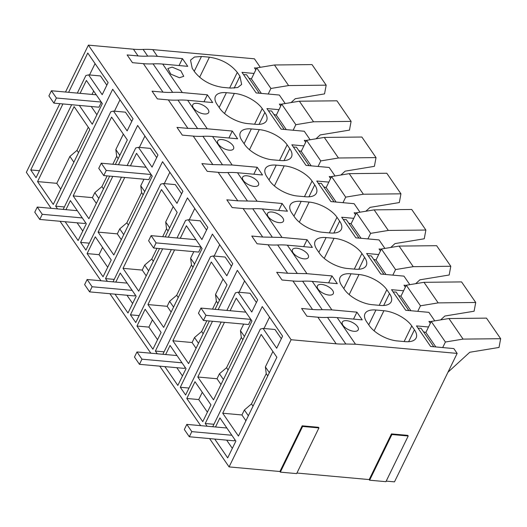 <?xml version="1.0" encoding="UTF-8"?>
<svg xmlns="http://www.w3.org/2000/svg" width="527" height="527" viewBox="0 0 527 527"><rect width="100%" height="100%" fill="white"/><g stroke="black" fill="none" stroke-linecap="round" stroke-linejoin="round"><path stroke-width="0.79" d="M179.048 65.552L182.434 58.609L157.395 56.343A80.453 55.104 -34.5 0 0 147.731 56.139L143.107 49.413A80.453 55.104 -34.5 0 1 152.764 49.617L254.422 58.807L260.279 67.318M143.107 49.413A80.453 55.104 -34.5 0 1 133.443 49.209L88.378 45.138L65.506 92.034M59.834 103.667L26.35 172.316L51.126 208.317M228.902 137.988L232.288 131.052L207.243 128.786L187.922 128.377L176.986 127.389L182.302 135.116L193.238 136.104L212.849 164.602L201.913 163.607L207.23 171.334L218.165 172.322L237.776 200.82L226.841 199.832L232.157 207.559L243.092 208.547L262.696 237.038L251.761 236.05L257.084 243.777L268.019 244.765L287.623 273.263L276.688 272.275L282.004 280.002L292.94 280.99L312.551 309.481A80.453 55.104 145.5 0 0 322.214 309.685L331.872 309.889L356.917 312.155L362.233 319.882L337.188 317.616L355.494 344.217L457.146 353.406L453.826 348.578L430.631 346.476L416.468 325.903L428.53 326.997M232.288 131.052L237.605 138.779L212.565 136.513L232.17 165.01L257.216 167.27L262.532 174.997L237.486 172.737L257.097 201.228L282.136 203.494L287.459 211.222L262.413 208.955L282.024 237.446L307.063 239.713L312.379 247.44L287.34 245.174L306.945 273.671L331.99 275.931L337.306 283.658L312.267 281.398L331.872 309.889M431.158 321.615L428.919 321.417L430.282 323.4M403.61 290.772L391.548 289.685L405.704 310.258L428.899 312.353L434.755 320.864M406.231 285.397L403.992 285.193L405.362 287.182M378.682 254.554L366.621 253.461L380.777 274.04L403.972 276.135L409.828 284.646M381.304 249.172L379.065 248.975L380.435 250.957M353.755 218.336L341.694 217.243L355.85 237.815L379.045 239.91L384.908 248.421M356.377 212.954L354.144 212.75L355.508 214.739M328.828 182.111L316.767 181.024L330.923 201.597L354.124 203.692L359.981 212.203M331.457 176.736L329.217 176.532L330.581 178.521M303.908 145.893L291.846 144.8L306.003 165.373L329.197 167.474L335.053 175.985M306.53 140.511L304.29 140.307L305.66 142.297M278.981 109.669L266.919 108.582L281.075 129.155L304.27 131.249L310.126 139.76M281.602 104.293L279.363 104.089L280.733 106.079M254.054 73.451L241.992 72.357L256.148 92.93L279.343 95.031L285.199 103.542M256.675 68.069L254.442 67.871L255.806 69.854M182.434 58.609L187.75 66.336L162.711 64.07L182.322 92.568L207.361 94.827L212.677 102.554L187.638 100.295L207.243 128.786M353.927 331.292A8.847 4.104 -154 0 1 345.244 327.656A8.847 4.104 -154 0 1 342.313 322.096A8.847 4.104 -154 0 1 346.614 320.666A8.847 4.104 -154 0 1 355.297 324.303A8.847 4.104 -154 0 1 358.222 329.856A8.847 4.104 -154 0 1 353.927 331.292M341.773 285.641A22.529 10.448 -154 0 1 340.086 277.439A22.529 10.448 -154 0 1 351.028 273.796L358.979 274.514A22.529 10.448 -154 0 1 386.838 289.712L389.499 293.579A22.529 10.448 -154 0 1 391.192 301.773A22.529 10.448 -154 0 1 380.25 305.423L372.299 304.705A22.529 10.448 -154 0 1 344.434 289.501L341.773 285.641M329 295.067A8.847 4.104 -154 0 1 320.317 291.431A8.847 4.104 -154 0 1 317.392 285.878A8.847 4.104 -154 0 1 321.687 284.448A8.847 4.104 -154 0 1 330.37 288.085A8.847 4.104 -154 0 1 333.301 293.638A8.847 4.104 -154 0 1 329 295.067M358.762 269.264L364.572 257.354L361.917 253.494A22.529 10.448 -154 0 0 334.052 238.29L326.101 237.572L318.881 252.374M364.572 257.354A22.529 10.448 -154 0 1 366.265 265.555A22.529 10.448 -154 0 1 355.323 269.198L347.372 268.48A22.529 10.448 -154 0 1 319.507 253.283L316.852 249.416A22.529 10.448 -154 0 1 315.159 241.221A22.529 10.448 -154 0 1 326.101 237.572M276.247 165.129A22.529 10.448 -154 0 0 265.305 168.778A22.529 10.448 -154 0 0 266.998 176.973L269.659 180.84A22.529 10.448 -154 0 0 297.518 196.037L305.469 196.755A22.529 10.448 -154 0 0 316.411 193.113A22.529 10.448 -154 0 0 314.724 184.911L312.063 181.051A22.529 10.448 -154 0 0 284.205 165.847L276.247 165.129L269.033 179.931M291.925 213.198A22.529 10.448 -154 0 1 290.232 204.996A22.529 10.448 -154 0 1 301.174 201.354L309.125 202.072A22.529 10.448 -154 0 1 336.99 217.269L339.651 221.136A22.529 10.448 -154 0 1 341.338 229.331A22.529 10.448 -154 0 1 330.396 232.98L322.445 232.262A22.529 10.448 -154 0 1 294.58 217.058L291.925 213.198M279.145 222.631A8.847 4.104 -154 0 1 270.463 218.995A8.847 4.104 -154 0 1 267.538 213.435A8.847 4.104 -154 0 1 271.84 212.006A8.847 4.104 -154 0 1 280.522 215.642A8.847 4.104 -154 0 1 283.447 221.195A8.847 4.104 -154 0 1 279.145 222.631M289.797 148.693A22.529 10.448 -154 0 1 291.49 156.888A22.529 10.448 -154 0 1 280.548 160.537L272.591 159.819A22.529 10.448 -154 0 1 244.732 144.622L242.071 140.755A22.529 10.448 -154 0 1 240.384 132.56A22.529 10.448 -154 0 1 251.326 128.911L259.277 129.629A22.529 10.448 -154 0 1 287.136 144.826L289.797 148.693L283.987 160.603M296.76 248.224A8.847 4.104 -154 0 1 305.443 251.86A8.847 4.104 -154 0 1 308.374 257.42A8.847 4.104 -154 0 1 304.072 258.849A8.847 4.104 -154 0 1 295.39 255.213A8.847 4.104 -154 0 1 292.465 249.66A8.847 4.104 -154 0 1 296.76 248.224M226.399 92.686L234.35 93.411A22.529 10.448 -154 0 1 262.215 108.608L264.87 112.468A22.529 10.448 -154 0 1 266.563 120.67A22.529 10.448 -154 0 1 255.621 124.319L247.67 123.595A22.529 10.448 -154 0 1 219.805 108.397L217.15 104.537A22.529 10.448 -154 0 1 215.457 96.336A22.529 10.448 -154 0 1 226.399 92.686L219.179 107.488M375.949 310.014L383.906 310.732A22.529 10.448 -154 0 1 411.765 325.93L414.426 329.797A22.529 10.448 -154 0 1 416.119 337.991A22.529 10.448 -154 0 1 405.177 341.641L397.22 340.923A22.529 10.448 -154 0 1 369.361 325.726L366.7 321.859A22.529 10.448 -154 0 1 365.007 313.664A22.529 10.448 -154 0 1 375.949 310.014L368.735 324.816M197.058 103.338A8.847 4.104 -154 0 1 205.741 106.981A8.847 4.104 -154 0 1 208.672 112.534A8.847 4.104 -154 0 1 204.371 113.964A8.847 4.104 -154 0 1 195.688 110.327A8.847 4.104 -154 0 1 192.763 104.774A8.847 4.104 -154 0 1 197.058 103.338M209.423 57.186L201.472 56.468L194.43 57.048L190.53 60.118L192.223 68.312L194.878 72.179C201.63 80.493 210.919 85.558 222.743 87.377L230.694 88.095L237.736 87.515L241.636 84.452L239.943 76.25L237.288 72.39C230.536 64.077 221.248 59.011 209.423 57.186L199.621 77.285M221.986 139.563A8.847 4.104 -154 0 1 230.668 143.199A8.847 4.104 -154 0 1 233.593 148.752A8.847 4.104 -154 0 1 229.298 150.188A8.847 4.104 -154 0 1 220.615 146.552A8.847 4.104 -154 0 1 217.684 140.992A8.847 4.104 -154 0 1 221.986 139.563M246.913 175.781A8.847 4.104 -154 0 1 255.595 179.417A8.847 4.104 -154 0 1 258.52 184.977A8.847 4.104 -154 0 1 254.225 186.406A8.847 4.104 -154 0 1 245.542 182.77A8.847 4.104 -154 0 1 242.611 177.217A8.847 4.104 -154 0 1 246.913 175.781M172.131 67.12L167.836 68.55L170.761 74.103L179.443 77.746L183.745 76.316L180.82 70.763L172.131 67.12M60.038 221.268L100.98 280.759M109.893 293.71L150.827 353.202M159.74 366.153L200.682 425.645M209.594 438.596L229.08 466.909L279.909 471.507L302.188 425.823L318.492 427.298L318.927 427.924L296.642 473.608L280.338 472.133L279.909 471.507M457.146 353.406L394.492 481.862L386.199 481.111M369.625 480.202L391.904 434.525L408.208 435.994L385.929 481.678L369.625 480.202L369.19 479.577L296.918 473.042M88.378 45.138L291.108 339.731L229.08 466.909M214.733 439.057L227.69 457.884L235.872 441.099L219.924 417.918L215.503 426.982M222.723 413.227L261.155 334.421L276.879 357.266L238.441 436.073L222.723 413.227L241.939 414.966L245.918 420.744M212.73 426.732L260.358 329.072L263.045 328.413L276.682 348.228L282.591 336.121L262.255 306.562L205.227 423.491L207.104 426.224M62.93 103.944L30.744 169.944L36.06 177.671L71.639 104.735M77.311 93.101L85.881 75.526L88.569 74.867L102.205 94.682L108.114 82.574L87.772 53.016L68.609 92.317M79.32 105.426L92.271 124.253L102.33 103.621L86.382 80.447L80.084 93.351M37.555 181.591L53.273 204.43L89.834 129.471L74.116 106.632L37.555 181.591L56.778 183.33L60.75 189.107M209.384 320.989L188.587 363.63L172.869 340.785L211.307 261.985L227.025 284.824L215.056 309.356M164.885 366.614L177.836 385.441L186.024 368.656L170.069 345.475L165.649 354.539M157.257 353.782L155.373 351.048L212.401 234.12L232.736 263.678L226.834 275.786L213.198 255.97L225.128 257.051L231.472 266.273M162.876 354.289L210.51 256.629L213.198 255.97M224.456 322.353L197.796 377.009L213.514 399.848L251.952 321.048L236.234 298.203L230.128 310.719M194.997 381.7L186.808 398.478L202.763 421.659L210.952 404.881L194.997 381.7M226.86 310.423L235.437 292.847L238.125 292.189L251.761 312.01L257.663 299.896L237.328 270.344L218.158 309.639M212.486 321.272L180.3 387.266L185.616 394.993L221.188 322.056M112.785 176.387L80.598 242.387L85.914 250.114L121.487 177.177M127.159 165.544L135.735 147.968L138.423 147.31L152.059 167.125L157.962 155.01L137.626 125.459L118.456 164.753M111.243 259.995L95.295 236.814L87.107 253.599L103.061 276.78L111.243 259.995M130.426 165.84L136.533 153.317L152.25 176.163L113.812 254.969L98.094 232.124L117.31 233.863L121.289 239.64M124.747 177.467L98.094 232.124M63.174 209.41L110.808 111.744L113.496 111.085L127.132 130.9L133.035 118.792L112.699 89.241L55.671 206.162L57.555 208.896M65.183 221.735L78.134 240.556L86.323 223.771L70.368 200.596L65.947 209.66M109.682 176.11L88.885 218.745L73.167 195.906L111.605 117.099L127.323 139.945L115.354 164.477M162.639 248.83L130.446 314.823L135.762 322.55L171.341 249.614M177.013 237.987L185.583 220.405L188.271 219.752L201.907 239.568L207.816 227.453L187.474 197.902L168.311 237.196M136.961 326.042L145.149 309.257L161.097 332.438L152.909 349.217L136.961 326.042L148.891 327.115L157.553 339.704M180.274 238.276L186.38 225.76L202.098 248.606L163.666 327.412L147.942 304.566L167.164 306.306L171.143 312.083M174.602 249.91L147.942 304.566M113.028 281.846L160.656 184.186L163.344 183.528L176.98 203.343L182.889 191.235L162.553 161.677L105.519 278.605L107.403 281.339M115.031 294.178L127.989 312.998L136.17 296.214L120.222 273.039L115.802 282.097M165.208 236.919L177.177 212.381L161.453 189.542L123.022 268.342L138.739 291.187L159.536 248.546M147.731 56.139A80.453 55.104 -34.5 0 1 138.074 55.934L127.139 54.946L132.455 62.673L143.39 63.662A80.453 55.104 -34.5 0 0 153.047 63.866A80.453 55.104 -34.5 0 1 162.711 64.07M312.551 309.481L301.615 308.493L306.931 316.22L317.867 317.208L336.173 343.808L291.108 339.731M182.322 92.568A80.453 55.104 -34.5 0 0 172.658 92.363A80.453 55.104 -34.5 0 1 162.995 92.159L152.059 91.171L157.382 98.898L168.317 99.886L187.922 128.377M88.569 74.867L100.499 75.947L106.843 85.17M30.744 169.944L39.446 170.728M89.531 74.953L95.064 63.609M91.243 106.507L96.909 114.734M92.014 94.432L93.668 91.033M88.292 127.224L76.995 150.386L69.893 156.433L56.778 183.33M76.995 150.386L78.543 152.632M69.893 156.433L73.872 162.211M203.975 101.77L207.361 94.827M197.585 128.581L177.974 100.09A80.453 55.104 -34.5 0 1 168.317 99.886M177.974 100.09A80.453 55.104 -34.5 0 1 187.638 100.295M73.167 195.906L92.39 197.638L96.362 203.415M107.152 175.88L101.922 186.604L94.82 192.651L92.39 197.638M123.344 134.161L115.828 149.576L116.684 156.341L112.824 164.246M77.113 222.809L82.779 231.043M113.496 111.085L125.426 112.165L131.77 121.388M55.671 206.162L64.373 206.953M114.458 111.177L119.985 99.827M94.82 192.651L98.799 198.429M101.922 186.604L103.47 188.85M116.684 156.341L118.226 158.587M115.828 149.576L119.807 155.353M232.17 165.01L222.513 164.806L202.902 136.309A80.453 55.104 -34.5 0 1 193.238 136.104M202.902 136.309A80.453 55.104 -34.5 0 1 212.565 136.513M143.97 179.206L140.755 185.794L141.605 192.566L126.849 222.829L119.748 228.876L117.31 233.863M87.107 253.599L99.036 254.673L107.699 267.261M102.581 247.407L99.036 254.673M138.423 147.31L150.347 148.39L156.697 157.613M80.598 242.387L89.3 243.171M139.378 147.395L144.912 136.052M119.748 228.876L123.72 234.653M126.849 222.829L128.39 225.075M141.605 192.566L143.153 194.812M140.755 185.794L144.734 191.578M253.83 174.213L257.216 167.27M222.513 164.806L212.849 164.602M257.097 201.228L247.433 201.024L227.829 172.533A80.453 55.104 -34.5 0 1 218.165 172.322M227.829 172.533A80.453 55.104 -34.5 0 1 237.486 172.737M123.022 268.342L142.237 270.081L146.216 275.858M157.006 248.322L151.769 259.047L144.668 265.094L142.237 270.081M173.199 206.604L165.682 222.019L166.532 228.784L162.678 236.689M126.961 295.252L132.626 303.486M163.344 183.528L175.274 184.608L181.624 193.831M105.519 278.605L114.227 279.389M164.305 183.613L169.839 172.27M144.668 265.094L148.647 270.871M151.769 259.047L153.317 261.293M166.532 228.784L168.08 231.03M165.682 222.019L169.654 227.796M278.75 210.431L282.136 203.494M247.433 201.024L237.776 200.82M282.024 237.446L272.36 237.242L252.749 208.751A80.453 55.104 -34.5 0 1 243.092 208.547M252.749 208.751A80.453 55.104 -34.5 0 1 262.413 208.955M193.817 251.649L190.609 258.237L191.459 265.002L176.697 295.265L169.595 301.312L167.164 306.306M152.435 319.849L148.891 327.115M188.271 219.752L200.201 220.826L206.544 230.055M130.446 314.823L139.148 315.614M189.233 219.838L194.766 208.494M169.595 301.312L173.574 307.096M176.697 295.265L178.245 297.518M191.459 265.002L193.007 267.255M190.609 258.237L194.582 264.014M303.677 246.656L307.063 239.713M272.36 237.242L262.696 237.038M306.945 273.671L297.287 273.467L277.676 244.969A80.453 55.104 -34.5 0 1 268.019 244.765M277.676 244.969A80.453 55.104 -34.5 0 1 287.34 245.174M172.869 340.785L192.091 342.524L196.064 348.301M206.854 320.765L201.624 331.49L194.522 337.537L192.091 342.524M223.046 279.046L215.53 294.461L216.386 301.227L212.526 309.132M176.815 367.694L182.48 375.929M155.373 351.048L164.075 351.832M214.16 256.056L219.693 244.712M194.522 337.537L198.501 343.314M201.624 331.49L203.172 333.736M216.386 301.227L217.928 303.473M215.53 294.461L219.509 300.238M328.604 282.874L331.99 275.931M297.287 273.467L287.623 273.263M322.214 309.685L302.603 281.194A80.453 55.104 -34.5 0 1 292.94 280.99M302.603 281.194A80.453 55.104 -34.5 0 1 312.267 281.398M197.796 377.009L217.012 378.742L220.991 384.526M243.672 324.092L240.457 330.679L241.307 337.445L226.551 367.708L219.449 373.755L217.012 378.742M186.808 398.478L198.738 399.558L207.401 412.147M202.289 392.292L198.738 399.558M238.125 292.189L250.048 293.269L256.399 302.491M180.3 387.266L189.002 388.056M239.08 292.281L244.614 280.937M219.449 373.755L223.422 379.532M226.551 367.708L228.092 369.954M241.307 337.445L242.855 339.691M240.457 330.679L244.436 336.457M353.531 319.092L356.917 312.155M336.173 343.808A80.453 55.104 145.5 0 0 345.831 344.012L327.53 317.412A80.453 55.104 -34.5 0 1 317.867 317.208M327.53 317.412A80.453 55.104 -34.5 0 1 337.188 317.616M369.19 479.577L391.469 433.892L407.773 435.368L408.208 435.994M345.831 344.012L355.494 344.217M391.904 434.525L391.469 433.892M280.338 472.133L302.623 426.448L302.188 425.823M302.623 426.448L318.927 427.924M263.045 328.413L274.975 329.494L281.326 338.716M205.227 423.491L213.929 424.275M264.007 328.499L269.541 317.155M272.9 351.489L265.384 366.904L266.234 373.669L251.471 403.932L244.376 409.98L241.939 414.966M226.663 440.137L232.328 448.365M244.376 409.98L248.349 415.757M251.471 403.932L253.019 406.179M266.234 373.669L267.782 375.916M265.384 366.904L269.356 372.681M101.375 102.238L98.957 107.205L53.892 103.127L48.906 95.888L51.409 90.756L56.389 98.002L101.256 102.06M96.27 94.814L51.409 90.756M53.892 103.127L56.389 98.002M151.229 174.681L148.805 179.641L103.74 175.57L98.76 168.324L101.256 163.199L106.243 170.445L151.104 174.503M146.117 167.257L101.256 163.199M103.74 175.57L106.243 170.445M201.077 247.123L198.659 252.084L153.594 248.013L148.607 240.767L151.111 235.641L156.091 242.888L200.958 246.939M195.972 239.699L151.111 235.641M153.594 248.013L156.091 242.888M250.931 319.566L248.507 324.527L203.442 320.456L198.462 313.209L200.958 308.084L205.945 315.33L250.806 319.382M245.819 312.142L200.958 308.084M203.442 320.456L205.945 315.33M291.069 102.574L295.285 98.714L324.546 93.898L326.173 85.163L312.01 64.584L274.448 64.986L256.761 67.897L251.392 78.912L249.007 78.246M268.21 94.023L270.918 88.47L288.605 85.565L326.173 85.163M243.546 74.623L246.596 74.742L259.31 93.22M288.605 85.565L274.448 64.986M270.918 88.47L256.761 67.897M261.366 93.404L251.392 78.912M315.996 138.799L320.212 134.932L349.473 130.116L351.094 121.381L336.937 100.809L299.376 101.21L281.688 104.122L276.313 115.13L273.935 114.471M293.137 130.241L295.845 124.695L313.532 121.783L351.094 121.381M268.474 110.841L271.517 110.96L284.237 129.438M313.532 121.783L299.376 101.21M295.845 124.695L281.688 104.122M286.293 129.622L276.313 115.13M340.916 175.017L345.139 171.156L374.394 166.341L376.021 157.599L361.865 137.027L324.296 137.428L306.615 140.34L301.24 151.354L298.862 150.689M318.064 166.466L320.772 160.913L338.459 158.001L376.021 157.599M293.401 147.066L296.444 147.185L309.158 165.662M338.459 158.001L324.296 137.428M320.772 160.913L306.615 140.34M311.213 165.847L301.24 151.354M365.843 211.241L370.066 207.374L399.321 202.559L400.948 193.824L386.792 173.251L349.223 173.653L331.536 176.558L326.167 187.572L323.782 186.914M342.985 202.684L345.692 197.138L363.38 194.226L400.948 193.824M318.328 183.284L321.371 183.403L334.085 201.881M363.38 194.226L349.223 173.653M345.692 197.138L331.536 176.558M336.14 202.065L326.167 187.572M390.77 247.459L394.986 243.599L424.248 238.784L425.875 230.042L411.719 209.469L374.15 209.871L356.463 212.783L351.094 223.797L348.709 223.132M367.912 238.909L370.619 233.356L388.307 230.444L425.875 230.042M343.255 219.509L346.298 219.627L359.012 238.105M388.307 230.444L374.15 209.871M370.619 233.356L356.463 212.783M361.067 238.29L351.094 223.797M415.698 283.678L419.914 279.817L449.175 275.002L450.796 266.267L436.639 245.694L399.077 246.089L381.39 249.001L376.021 260.015L373.636 259.35M392.839 275.127L395.546 269.574L413.234 266.669L450.796 266.267M368.175 255.727L371.219 255.845L383.939 274.323M413.234 266.669L399.077 246.089M395.546 269.574L381.39 249.001M385.995 274.508L376.021 260.015M440.625 319.902L444.841 316.035L474.096 311.22L475.723 302.485L461.566 281.912L423.998 282.314L406.317 285.226L400.942 296.233L398.564 295.575M417.766 311.345L420.474 305.798L438.161 302.887L475.723 302.485M393.102 291.945L396.146 292.063L408.86 310.541M438.161 302.887L423.998 282.314M420.474 305.798L406.317 285.226M410.915 310.732L400.942 296.233M447.976 372.214L469.768 352.26L499.023 347.445L500.65 338.703L486.493 318.13L448.925 318.532L431.238 321.444L425.869 332.458L423.484 331.793M442.693 347.57L445.401 342.016L463.081 339.105L500.65 338.703M418.03 328.169L421.073 328.288L433.787 346.766M463.081 339.105L448.925 318.532M445.401 342.016L431.238 321.444M435.842 346.95L425.869 332.458M85.367 222.387L84.821 223.507L39.756 219.436L34.769 212.19L37.272 207.065L42.259 214.311L82.298 217.928M77.311 210.688L37.272 207.065M39.756 219.436L42.259 214.311M135.222 294.83L134.675 295.95L89.61 291.879L84.623 284.633L87.12 279.508L92.106 286.754L132.152 290.37M127.165 283.124L87.12 279.508M89.61 291.879L92.106 286.754M185.069 367.273L184.522 368.393L139.457 364.322L134.471 357.075L136.974 351.95L141.961 359.19L181.999 362.813M177.013 355.567L136.974 351.95M139.457 364.322L141.961 359.19M234.923 439.716L234.377 440.835L189.312 436.758L184.325 429.518L186.821 424.393L191.808 431.633L231.854 435.256M226.867 428.01L186.821 424.393M189.312 436.758L191.808 431.633M157.395 56.343L152.764 49.617M143.39 63.662L162.995 92.159M138.074 55.934L133.443 49.209M172.658 92.363L153.047 63.866M201.472 56.468L194.252 71.27M229.673 88.002L237.288 72.39M234.133 88.161L239.943 76.25M224.548 113.503L234.35 93.411M259.06 124.385L264.87 112.468M254.594 124.227L262.215 108.608M251.326 128.911L244.106 143.706M249.475 149.727L259.277 129.629M279.521 160.445L287.136 144.826M274.402 185.945L284.205 165.847M308.914 196.828L314.724 184.911M304.448 196.663L312.063 181.051M301.174 201.354L293.954 216.149M299.323 222.17L309.125 202.072M333.841 233.046L339.651 221.136M329.375 232.888L336.99 217.269M324.25 258.388L334.052 238.29M354.302 269.106L361.917 253.494M351.028 273.796L343.808 288.592M349.177 294.613L358.979 274.514M383.689 305.489L389.499 293.579M379.223 305.331L386.838 289.712M374.104 330.831L383.906 310.732M408.616 341.707L414.426 329.797M404.15 341.549L411.765 325.93"/></g></svg>

